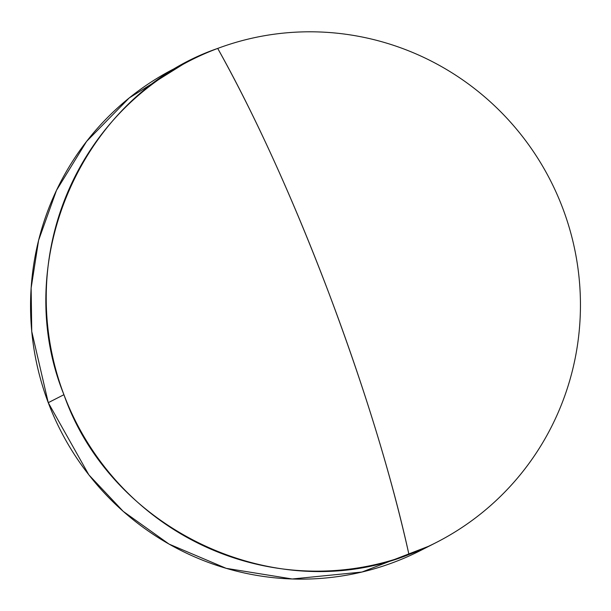 <?xml version="1.0" encoding="UTF-8"?>
<svg xmlns="http://www.w3.org/2000/svg" width="611" height="611" viewBox="0 0 611 611"><rect width="100%" height="100%" fill="white"/><g stroke="black" fill="none" stroke-linecap="round" stroke-linejoin="round"><path stroke-width="0.92" d="M562.746 208.259A270.566 266.205 63 0 0 217.715 48.422A421.223 74.848 69.5 0 1 329.016 293.486A421.223 74.848 69.5 0 1 408.958 554.528A270.566 266.205 63 0 0 562.746 208.259A270.566 266.205 -117 0 1 436.162 542.56A270.566 266.205 -117 0 1 408.958 554.528A270.566 266.205 -117 0 1 63.926 394.698A270.566 266.205 -117 0 1 190.51 60.39A270.566 266.205 -117 0 1 217.715 48.422A270.566 266.205 -117 0 1 562.746 208.259M190.51 60.39L174.838 68.379A270.566 266.205 63 0 0 48.254 402.68L63.926 394.698L48.254 402.68L31.749 331.468L31.138 288.025L38.6 240.314L56.495 190.334L86.579 141.424L129.226 97.943L182.742 64.514M428.258 546.417L361.972 572.033L292.249 578.984L226.2 568.337L169.048 544.096L123.239 511.376L88.839 474.839L48.254 402.68A270.566 266.205 63 0 0 420.49 550.542L436.162 542.56M63.926 394.698C111.584 531.196 277.004 607.823 408.958 554.528C391.445 475.732 364.798 388.718 329.016 293.486C292.89 198.438 255.795 116.747 217.715 48.422C83.127 94.751 9.394 260.76 63.926 394.698"/></g></svg>
